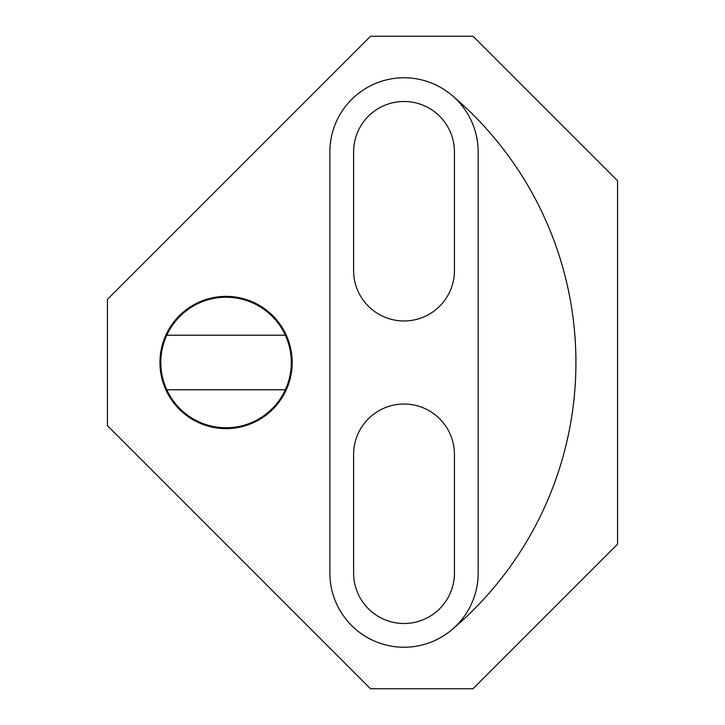 <?xml version="1.0" encoding="UTF-8"?>
<svg xmlns="http://www.w3.org/2000/svg" width="725" height="725" viewBox="0 0 725 725"><rect width="100%" height="100%" fill="white"/><g stroke="black" fill="none" stroke-linecap="round" stroke-linejoin="round"><path stroke-width="1.09" d="M160.814 362.5A65.25 65.25 0 0 1 285.342 335.213A65.25 65.25 0 0 1 285.342 389.787L166.795 389.787A65.25 65.25 0 0 1 160.814 362.5M292.184 362.5A66.12 66.12 0 0 1 226.064 428.62A66.12 66.12 0 0 1 159.944 362.5A66.12 66.12 0 0 1 226.064 296.38A66.12 66.12 0 0 1 292.184 362.5M451.883 95.283A349.849 349.849 0 0 1 451.883 629.717A74.149 74.149 0 0 1 329.875 573.076L329.875 151.924A74.149 74.149 0 0 1 451.883 95.283A74.149 74.149 0 0 1 478.174 151.924L478.174 573.076A74.149 74.149 0 0 1 451.883 629.717M617.564 544.248L617.564 180.752L473.062 36.25L370.566 36.25L107.436 299.389L107.436 425.611L370.566 688.75L473.062 688.75L617.564 544.248M454.439 573.076L454.439 454.439A50.424 50.424 0 0 0 404.024 404.024A50.424 50.424 0 0 0 353.601 454.439L353.601 573.076A50.424 50.424 0 0 0 404.024 623.5A50.424 50.424 0 0 0 454.439 573.076M353.601 270.561A50.424 50.424 0 0 0 404.024 320.976A50.424 50.424 0 0 0 454.439 270.561L454.439 151.924A50.424 50.424 0 0 0 404.024 101.5A50.424 50.424 0 0 0 353.601 151.924L353.601 270.561M285.342 335.213L166.795 335.213M166.795 389.787A65.25 65.25 0 0 0 285.342 389.787"/></g></svg>
